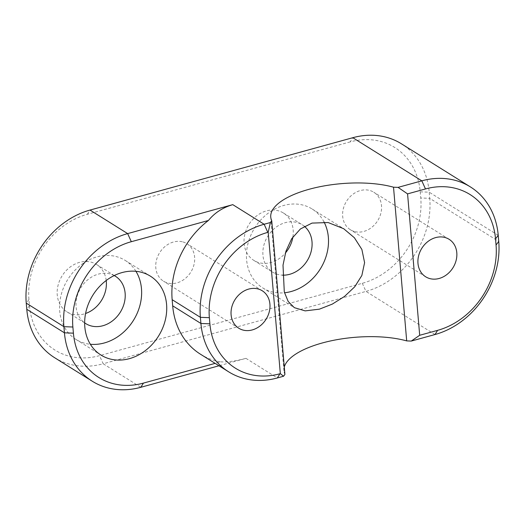 <?xml version="1.0" encoding="UTF-8"?>
<svg xmlns="http://www.w3.org/2000/svg" width="525" height="525" viewBox="0 0 525 525"><rect width="100%" height="100%" fill="white"/><g stroke="black" fill="none" stroke-linecap="round" stroke-linejoin="round"><path stroke-width="0.39" stroke-dasharray="2.62 1.97" d="M182.982 241.953A22.102 18.368 -58 0 1 186.926 243.705A22.102 18.368 -58 0 1 192.052 269.916A22.102 18.368 -58 0 1 167.449 282.936A22.102 18.368 -58 0 1 163.498 281.19A22.102 18.368 -58 0 1 158.373 254.973A22.102 18.368 -58 0 1 182.982 241.953M354.322 231.479A22.102 18.368 -58 0 1 350.378 229.733A22.102 18.368 -58 0 1 345.253 203.516A22.102 18.368 -58 0 1 369.856 190.496A22.102 18.368 -58 0 1 373.8 192.242A22.102 18.368 -58 0 1 378.932 218.459A22.102 18.368 -58 0 1 354.322 231.479M304.356 226.295A27.93 23.212 122 0 0 302.275 224.792A27.93 23.212 122 0 0 285.259 222.659A27.93 23.212 122 0 0 263.793 245.51A27.93 23.212 122 0 0 272.672 272.167A27.93 23.212 122 0 0 282.424 275.146M292.911 236.893A27.93 23.212 122 0 0 283.454 213.032A27.93 23.212 122 0 0 266.438 210.893A27.93 23.212 122 0 0 244.965 233.743A27.93 23.212 122 0 0 253.851 260.4A27.93 23.212 122 0 0 270.867 262.539A27.93 23.212 122 0 0 285.39 253.03M114.201 275.559A27.93 23.212 122 0 0 98.385 274.116A27.93 23.212 122 0 0 77.123 296.179A27.93 23.212 122 0 0 84.65 322.849M106.207 280.494A27.93 23.212 122 0 0 96.574 264.488A27.93 23.212 122 0 0 79.564 262.356A27.93 23.212 122 0 0 58.091 285.2A27.93 23.212 122 0 0 66.977 311.863A27.93 23.212 122 0 0 83.987 313.996A27.93 23.212 122 0 0 85.582 313.497M324.037 221.996A46.554 38.686 122 0 0 312.145 209.002A46.554 38.686 122 0 0 283.789 205.446A46.554 38.686 122 0 0 247.997 243.528A46.554 38.686 122 0 0 262.808 287.956A46.554 38.686 122 0 0 284.491 292.766M135.942 271.307A46.554 38.686 122 0 0 125.265 260.459A46.554 38.686 122 0 0 96.908 256.902A46.554 38.686 122 0 0 61.123 294.984A46.554 38.686 122 0 0 75.928 339.413A46.554 38.686 122 0 0 90.353 344.256M200.471 354.211A79.8 66.314 -58 0 0 220.546 361.869L215.125 363.366M220.546 361.869C227.43 362.23 235.896 361.056 245.943 358.345L218.977 365.774M284.918 374.423A73.152 27.28 175.1 0 1 283.927 370.788A73.152 27.28 175.1 0 1 284.287 367.027M350.188 141.894L87.393 214.259A73.152 60.788 122 0 0 28.954 299.572L29.479 305.721A73.152 60.788 122 0 0 99.514 355.655L362.309 283.297A73.152 60.788 122 0 0 420.755 197.984L420.223 191.835A73.152 60.788 122 0 0 350.188 141.894L352.8 137.708M54.567 357.669A79.8 66.314 122 0 0 103.182 363.766L140.825 387.292M362.309 283.297L365.977 291.401A79.8 66.314 122 0 0 429.732 198.332L498.75 241.467M420.223 191.835L429.201 192.183L429.732 198.332L420.755 197.984M498.225 235.318L429.201 192.183A79.8 66.314 122 0 0 401.415 143.804M434.995 334.537L365.977 291.401L103.182 363.766L99.514 355.655M245.943 358.345L277.318 377.954M87.393 214.259L90.005 210.072M28.954 299.572L26.25 303.142M29.479 305.721L26.775 309.291M262.218 290.752L186.926 243.705M238.796 328.237L163.498 281.19M425.67 276.78L350.378 229.733M449.098 239.295L373.8 192.242M283.454 213.032L302.275 224.792M253.851 260.4L272.672 272.167M96.574 264.488L115.402 276.248M66.977 311.863L85.798 323.623M312.145 209.002L343.678 228.71M262.808 287.956L294.341 307.663M125.265 260.459L150.367 276.143M75.928 339.413L101.03 355.097M270.749 217.088L283.927 370.788"/><path stroke-width="0.79" d="M258.274 289.006A22.102 18.368 -58 0 1 262.218 290.752A22.102 18.368 -58 0 1 267.35 316.969A22.102 18.368 -58 0 1 242.74 329.989A22.102 18.368 -58 0 1 238.796 328.237A22.102 18.368 -58 0 1 233.671 302.026A22.102 18.368 -58 0 1 258.274 289.006M429.614 278.532A22.102 18.368 -58 0 1 425.67 276.78A22.102 18.368 -58 0 1 420.545 250.569A22.102 18.368 -58 0 1 445.154 237.543A22.102 18.368 -58 0 1 449.098 239.295A22.102 18.368 -58 0 1 454.223 265.512A22.102 18.368 -58 0 1 429.614 278.532M282.424 275.146A27.93 23.212 122 0 0 289.688 274.299A27.93 23.212 122 0 0 310.754 252.912A27.93 23.212 122 0 0 304.356 226.295M285.39 253.03A27.93 23.212 122 0 0 292.911 236.893M84.65 322.849A27.93 23.212 122 0 0 85.798 323.623A27.93 23.212 122 0 0 102.815 325.756A27.93 23.212 122 0 0 124.287 302.905A27.93 23.212 122 0 0 115.402 276.248A27.93 23.212 122 0 0 114.201 275.559M85.582 313.497A27.93 23.212 122 0 0 106.207 280.494M284.491 292.766A46.554 38.686 122 0 0 291.165 291.513A46.554 38.686 122 0 0 324.037 221.996M90.353 344.256A46.554 38.686 122 0 0 104.291 342.969A46.554 38.686 122 0 0 135.942 271.307M319.403 309.159L332.305 304.106L344.512 296.448L354.716 286.814L361.856 275.474L364.593 262.638L361.869 249.441L354.382 237.733L343.678 228.71L328.145 222.541L312.021 223.092L300.418 228.959L291.657 238.763L285.941 251.206L283.008 265.171L284.294 292.018L288.186 301.475L294.341 307.663L305.169 310.885L319.403 309.159M129.386 358.654A46.554 38.686 122 0 0 165.172 320.572A46.554 38.686 122 0 0 150.367 276.143A46.554 38.686 122 0 0 122.01 272.587A46.554 38.686 122 0 0 86.218 310.669A46.554 38.686 122 0 0 101.03 355.097A46.554 38.686 122 0 0 129.386 358.654M172.679 305.832L200.918 323.472A79.8 66.314 122 0 0 228.703 371.851L200.471 354.211A79.8 66.314 -58 0 1 172.679 305.832L172.154 299.683A79.8 66.314 -58 0 1 208.425 220.474C214.62 212.842 222.738 207.572 232.772 204.652L127.654 233.599A79.8 66.314 -58 0 0 63.899 326.668L64.424 332.817L73.402 333.165L72.877 327.016A73.152 60.788 -58 0 1 131.316 241.703L208.425 220.474M209.895 323.827L209.363 317.678A73.152 60.788 122 0 1 267.809 232.365L268.196 232.253L280.324 373.656L279.93 373.767A73.152 60.788 122 0 1 209.895 323.827L200.918 323.472L200.386 317.323L172.154 299.683M228.703 371.851A79.8 66.314 122 0 0 277.318 377.954L283.553 376.235L284.918 374.423L271.747 220.73A73.152 27.28 175.1 0 1 270.749 217.088A73.152 27.28 175.1 0 1 313.582 188.121A73.152 27.28 175.1 0 1 393.52 187.202L406.691 340.896A73.152 27.28 175.1 0 0 331.367 340.764A73.152 27.28 175.1 0 0 284.287 367.027M267.809 232.365L264.141 224.254A79.8 66.314 122 0 0 200.386 317.323L209.363 317.678M215.125 363.366L143.437 383.106A73.152 60.788 -58 0 1 73.402 333.165M218.977 365.774L140.825 387.292A79.8 66.314 -58 0 1 92.216 381.196A79.8 66.314 -58 0 1 64.424 332.817L26.775 309.291L26.25 303.142L63.899 326.668L72.877 327.016M425.486 188.948L407.571 193.882L419.692 335.278L437.607 330.35A73.152 60.788 122 0 0 496.046 245.031L495.521 238.888A73.152 60.788 122 0 0 425.486 188.948L421.818 180.836A79.8 66.314 122 0 1 470.433 186.939A79.8 66.314 122 0 1 498.225 235.318L498.75 241.467A79.8 66.314 122 0 1 434.995 334.537L411.246 341.073L406.691 340.896M232.772 204.652L264.141 224.254L270.375 222.541L271.747 220.73M268.196 232.253L270.375 222.541M280.324 373.656L283.553 376.235M419.692 335.278L411.246 341.073M407.571 193.882L398.068 187.379L421.818 180.836L352.8 137.708A79.8 66.314 122 0 1 401.415 143.804L470.433 186.939M398.068 187.379L393.52 187.202M26.775 309.291A79.8 66.314 122 0 0 54.567 357.669L92.216 381.196M352.8 137.708L90.005 210.072A79.8 66.314 122 0 0 26.25 303.142M279.93 373.767L277.318 377.954M131.316 241.703L127.654 233.599L90.005 210.072M143.437 383.106L140.825 387.292M495.521 238.888L498.225 235.318M496.046 245.031L498.75 241.467M437.607 330.35L434.995 334.537"/></g></svg>
